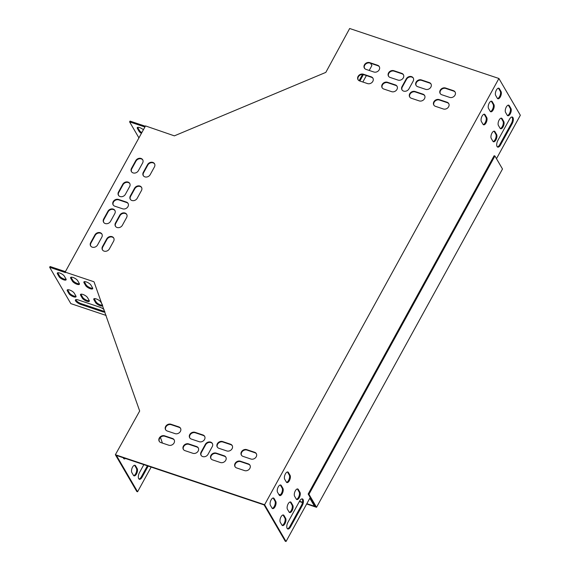 <?xml version="1.0" encoding="UTF-8"?>
<svg xmlns="http://www.w3.org/2000/svg" width="570" height="570" viewBox="0 0 570 570"><rect width="100%" height="100%" fill="white"/><g stroke="black" fill="none" stroke-linecap="round" stroke-linejoin="round"><path stroke-width="0.85" d="M494.91 155.995L308.954 494.283L316.542 507.3L502.498 169.012L494.91 155.995L494.126 155.731L308.171 494.019L315.488 506.58L306.831 503.68M302.535 502.241L299.528 501.237M280.369 494.817L278.723 494.268M316.542 507.3L306.66 503.987M302.471 502.583L299.357 501.543M280.048 495.074L278.987 494.717M308.954 494.283L308.171 494.019M143.405 129.746A4.083 1.347 -151.2 0 0 139.75 127.637A4.083 1.347 -151.2 0 0 137.256 127.63A4.083 1.347 -151.2 0 0 137.384 128.442L139.037 131.271A4.083 1.347 -151.2 0 0 141.417 133.366M144.915 126.996L129.597 121.866L138.93 137.883M145.336 126.227L130.017 121.097L129.597 121.866M102.536 305.207A4.083 1.347 28.8 0 1 99.03 304.259A4.083 1.347 28.8 0 1 95.995 301.794L94.342 298.965A4.083 1.347 28.8 0 1 94.2 298.652M92.711 288.221A4.083 1.347 28.8 0 1 89.205 287.316A4.083 1.347 28.8 0 1 86.099 284.822L84.453 281.993A4.083 1.347 28.8 0 1 84.31 281.673M104.68 311.298A4.66 1.539 28.8 0 1 102.906 310.942L81.254 303.689A4.66 1.539 28.8 0 1 75.803 299.663M66.134 279.314A4.083 1.347 28.8 0 1 62.622 278.416A4.083 1.347 28.8 0 1 59.522 275.916L57.876 273.087A4.083 1.347 28.8 0 1 57.727 272.774M76.024 296.293A4.083 1.347 28.8 0 1 72.518 295.388A4.083 1.347 28.8 0 1 69.412 292.894L67.766 290.066A4.083 1.347 28.8 0 1 67.616 289.745M79.422 283.767A4.083 1.347 28.8 0 1 75.917 282.863A4.083 1.347 28.8 0 1 72.81 280.369L71.165 277.54A4.083 1.347 28.8 0 1 71.015 277.219M89.319 300.739A4.083 1.347 28.8 0 1 85.806 299.841A4.083 1.347 28.8 0 1 82.7 297.348L81.054 294.519A4.083 1.347 28.8 0 1 80.912 294.198M65.4 271.648L50.082 266.518L49.661 267.287L70.83 303.618L106.134 315.445M291.149 502.484L292.802 505.312A4.083 1.853 -71.5 0 1 292.424 509.993A4.083 1.853 -71.5 0 1 289.645 512.551A4.083 1.853 -71.5 0 1 289.09 512.059L287.437 509.231A4.083 1.853 -71.5 0 1 287.814 504.55A4.083 1.853 -71.5 0 1 290.593 501.985A4.083 1.853 -71.5 0 1 291.149 502.484L290.365 502.213L292.011 505.049A4.083 1.853 -71.5 0 1 291.812 509.302A4.083 1.853 -71.5 0 1 289.289 512.323M288.413 472.487L290.066 475.316A4.083 1.853 -71.5 0 1 289.688 479.997A4.083 1.853 -71.5 0 1 286.91 482.562A4.083 1.853 -71.5 0 1 286.354 482.063L284.701 479.235A4.083 1.853 -71.5 0 1 285.078 474.553A4.083 1.853 -71.5 0 1 287.857 471.989A4.083 1.853 -71.5 0 1 288.413 472.487L287.629 472.224L289.275 475.052A4.083 1.853 -71.5 0 1 289.076 479.313A4.083 1.853 -71.5 0 1 286.553 482.327M494.974 131.698L496.62 134.527A4.083 1.853 -71.5 0 1 496.249 139.208A4.083 1.853 -71.5 0 1 493.47 141.773A4.083 1.853 -71.5 0 1 492.907 141.275L491.262 138.446A4.083 1.853 -71.5 0 1 491.632 133.765A4.083 1.853 -71.5 0 1 494.411 131.207A4.083 1.853 -71.5 0 1 494.974 131.698L494.183 131.435L495.829 134.263A4.083 1.853 -71.5 0 1 495.629 138.524A4.083 1.853 -71.5 0 1 493.107 141.538M509.281 105.657L510.934 108.492A4.083 1.853 -71.5 0 1 510.563 113.174A4.083 1.853 -71.5 0 1 507.784 115.731A4.083 1.853 -71.5 0 1 507.222 115.24L505.576 112.411A4.083 1.853 -71.5 0 1 505.946 107.73A4.083 1.853 -71.5 0 1 508.725 105.165A4.083 1.853 -71.5 0 1 509.281 105.657L508.497 105.393L510.143 108.229A4.083 1.853 -71.5 0 1 509.943 112.482A4.083 1.853 -71.5 0 1 507.421 115.503M492.238 101.702L493.884 104.531A4.083 1.853 -71.5 0 1 493.513 109.212A4.083 1.853 -71.5 0 1 490.734 111.777A4.083 1.853 -71.5 0 1 490.172 111.285L488.526 108.45A4.083 1.853 -71.5 0 1 488.896 103.768A4.083 1.853 -71.5 0 1 491.675 101.211A4.083 1.853 -71.5 0 1 492.238 101.702L491.447 101.439L493.1 104.267A4.083 1.853 -71.5 0 1 492.893 108.528A4.083 1.853 -71.5 0 1 490.371 111.549M497.867 140.419L509.53 119.201A4.66 2.123 -71.5 0 1 512.33 117.042A4.66 2.123 -71.5 0 1 512.166 123.726L500.503 144.944A4.66 2.123 -71.5 0 1 497.703 147.103A4.66 2.123 -71.5 0 1 497.867 140.419M499.391 88.685L501.037 91.514A4.083 1.853 -71.5 0 1 500.667 96.195A4.083 1.853 -71.5 0 1 497.888 98.76A4.083 1.853 -71.5 0 1 497.332 98.261L495.679 95.432A4.083 1.853 -71.5 0 1 496.05 90.751A4.083 1.853 -71.5 0 1 498.836 88.193A4.083 1.853 -71.5 0 1 499.391 88.685L498.607 88.421L500.253 91.25A4.083 1.853 -71.5 0 1 500.054 95.511A4.083 1.853 -71.5 0 1 497.532 98.525M496.477 158.681L520.339 115.268L498.907 78.489L264.608 504.721L286.04 541.5L310.123 497.688L315.16 506.018M274.099 498.522L275.752 501.351A4.083 1.853 -71.5 0 1 275.381 506.032A4.083 1.853 -71.5 0 1 272.603 508.597A4.083 1.853 -71.5 0 1 272.04 508.105L270.394 505.269A4.083 1.853 -71.5 0 1 270.764 500.588A4.083 1.853 -71.5 0 1 273.543 498.03A4.083 1.853 -71.5 0 1 274.099 498.522L273.315 498.258L274.961 501.087A4.083 1.853 -71.5 0 1 274.761 505.348A4.083 1.853 -71.5 0 1 272.239 508.369M302.25 505.597L290.586 526.815A4.66 2.123 -71.5 0 1 287.786 528.974A4.66 2.123 -71.5 0 1 287.95 522.291L299.613 501.073A4.66 2.123 -71.5 0 1 302.413 498.914A4.66 2.123 -71.5 0 1 302.25 505.597L301.466 505.334L289.802 526.552A4.66 2.123 -71.5 0 1 287.423 528.753M485.077 114.72L486.73 117.548A4.083 1.853 -71.5 0 1 486.353 122.237A4.083 1.853 -71.5 0 1 483.574 124.794A4.083 1.853 -71.5 0 1 483.018 124.303L481.365 121.474A4.083 1.853 -71.5 0 1 481.743 116.786A4.083 1.853 -71.5 0 1 484.521 114.228A4.083 1.853 -71.5 0 1 485.077 114.72L484.293 114.456L485.939 117.285A4.083 1.853 -71.5 0 1 485.74 121.545A4.083 1.853 -71.5 0 1 483.218 124.566M502.127 118.681L503.773 121.51A4.083 1.853 -71.5 0 1 503.403 126.191A4.083 1.853 -71.5 0 1 500.624 128.749A4.083 1.853 -71.5 0 1 500.068 128.257L498.415 125.428A4.083 1.853 -71.5 0 1 498.786 120.747A4.083 1.853 -71.5 0 1 501.564 118.182A4.083 1.853 -71.5 0 1 502.127 118.681L501.336 118.417L502.989 121.246A4.083 1.853 -71.5 0 1 502.79 125.507A4.083 1.853 -71.5 0 1 500.261 128.521M281.259 485.505L282.905 488.333A4.083 1.853 -71.5 0 1 282.535 493.014A4.083 1.853 -71.5 0 1 279.756 495.579A4.083 1.853 -71.5 0 1 279.193 495.081L277.547 492.252A4.083 1.853 -71.5 0 1 277.918 487.571A4.083 1.853 -71.5 0 1 280.697 485.013A4.083 1.853 -71.5 0 1 281.259 485.505L280.469 485.241L282.121 488.07A4.083 1.853 -71.5 0 1 281.922 492.33A4.083 1.853 -71.5 0 1 279.393 495.344M283.995 515.501L285.641 518.33A4.083 1.853 -71.5 0 1 285.271 523.011A4.083 1.853 -71.5 0 1 282.492 525.568A4.083 1.853 -71.5 0 1 281.929 525.077L280.283 522.248A4.083 1.853 -71.5 0 1 280.654 517.567A4.083 1.853 -71.5 0 1 283.433 515.002A4.083 1.853 -71.5 0 1 283.995 515.501L283.204 515.237L284.858 518.066A4.083 1.853 -71.5 0 1 284.651 522.327A4.083 1.853 -71.5 0 1 282.129 525.341M298.31 489.459L299.955 492.288A4.083 1.853 -71.5 0 1 299.585 496.976A4.083 1.853 -71.5 0 1 296.806 499.534A4.083 1.853 -71.5 0 1 296.243 499.042L294.597 496.214A4.083 1.853 -71.5 0 1 294.968 491.525A4.083 1.853 -71.5 0 1 297.747 488.967A4.083 1.853 -71.5 0 1 298.31 489.459L297.519 489.195L299.165 492.024A4.083 1.853 -71.5 0 1 298.965 496.285A4.083 1.853 -71.5 0 1 296.443 499.306M511.91 117A4.66 2.123 -71.5 0 1 511.383 123.462L499.719 144.68A4.66 2.123 -71.5 0 1 497.339 146.882M309.816 498.244L314.284 505.911L315.075 506.174M151.157 467.087L137.584 491.775L116.415 455.451L264.088 504.906L285.257 541.236L286.04 541.5M301.993 498.871A4.66 2.123 -71.5 0 1 301.466 505.334M143.854 464.636L139.493 472.566A4.66 2.123 108.5 0 0 139.337 479.249A4.66 2.123 108.5 0 0 142.137 477.09L148.186 466.089M123.198 457.717L123.583 458.38A4.083 1.853 108.5 0 0 124.146 458.871A4.083 1.853 108.5 0 0 125.443 458.472M133.48 475.359A4.083 1.853 108.5 0 0 134.036 475.85A4.083 1.853 108.5 0 0 136.814 473.285A4.083 1.853 108.5 0 0 137.185 468.604L135.539 465.776A4.083 1.853 108.5 0 0 134.983 465.284A4.083 1.853 108.5 0 0 132.197 467.842A4.083 1.853 108.5 0 0 131.827 472.523L133.48 475.359M138.966 479.035A4.66 2.123 108.5 0 0 141.346 476.826L147.395 465.825M137.584 491.775L136.8 491.511L115.368 454.732L139.678 410.999L94.157 282.193M123.783 458.643A4.083 1.853 108.5 0 0 124.652 458.209M133.679 475.622A4.083 1.853 108.5 0 0 136.202 472.601A4.083 1.853 108.5 0 0 136.401 468.341L134.755 465.512A4.083 1.853 108.5 0 0 134.556 465.248M364.786 68.628A4.66 2.123 108.5 0 0 364.266 67.566M359.862 81.011L363.396 74.577M362.834 82.009L366.375 75.568M369.196 70.438L371.889 65.543L370.557 63.27M359.1 80.705L362.534 74.456M498.907 78.489L349.666 28.5L325.812 72.39L174.363 135.852L145.507 125.92L65.144 272.111L93.893 281.737M137.662 127.352A4.083 1.347 -151.2 0 0 137.812 127.666L139.458 130.494A4.083 1.347 -151.2 0 0 141.837 132.589M87.523 297.597L89.169 300.426A4.083 1.347 28.8 0 1 89.298 301.238A4.083 1.347 28.8 0 1 85.985 300.903A4.083 1.347 28.8 0 1 82.279 298.117L80.634 295.288A4.083 1.347 28.8 0 1 80.498 294.476A4.083 1.347 28.8 0 1 83.819 294.811A4.083 1.347 28.8 0 1 87.523 297.597M77.627 280.618L79.28 283.447A4.083 1.347 28.8 0 1 79.408 284.259A4.083 1.347 28.8 0 1 76.095 283.924A4.083 1.347 28.8 0 1 72.39 281.138L70.737 278.31A4.083 1.347 28.8 0 1 70.609 277.497A4.083 1.347 28.8 0 1 73.922 277.832A4.083 1.347 28.8 0 1 77.627 280.618M74.228 293.144L75.881 295.972A4.083 1.347 28.8 0 1 76.01 296.785A4.083 1.347 28.8 0 1 72.696 296.45A4.083 1.347 28.8 0 1 68.991 293.664L67.338 290.835A4.083 1.347 28.8 0 1 67.21 290.023A4.083 1.347 28.8 0 1 70.523 290.358A4.083 1.347 28.8 0 1 74.228 293.144M65.144 272.111L65.407 272.567L49.661 267.287M64.339 276.165L65.992 279.001A4.083 1.347 28.8 0 1 66.12 279.806A4.083 1.347 28.8 0 1 62.807 279.478A4.083 1.347 28.8 0 1 59.095 276.692L57.449 273.857A4.083 1.347 28.8 0 1 57.321 273.051A4.083 1.347 28.8 0 1 60.634 273.379A4.083 1.347 28.8 0 1 64.339 276.165M104.916 311.975A4.66 1.539 28.8 0 1 102.486 311.719L80.826 304.458A4.66 1.539 28.8 0 1 75.418 299.955A4.66 1.539 28.8 0 1 78.19 299.934L99.85 307.187A4.66 1.539 28.8 0 1 104.082 309.61M90.922 285.071L92.568 287.9A4.083 1.347 28.8 0 1 92.696 288.712A4.083 1.347 28.8 0 1 89.383 288.377A4.083 1.347 28.8 0 1 85.678 285.591L84.032 282.763A4.083 1.347 28.8 0 1 83.897 281.951A4.083 1.347 28.8 0 1 87.21 282.285A4.083 1.347 28.8 0 1 90.922 285.071M102.643 305.513A4.083 1.347 28.8 0 1 102.593 305.691A4.083 1.347 28.8 0 1 99.273 305.356A4.083 1.347 28.8 0 1 95.568 302.57L93.922 299.742A4.083 1.347 28.8 0 1 93.793 298.929A4.083 1.347 28.8 0 1 97.107 299.264A4.083 1.347 28.8 0 1 100.812 302.05L102.365 304.708M201.182 455.48A4.083 3.377 149.8 0 1 201.381 452.502L205.628 444.792A4.083 3.377 149.8 0 1 209.005 442.434A4.083 3.377 149.8 0 1 212.453 443.667M402.085 90.003A4.083 3.377 149.8 0 1 402.292 87.025L406.531 79.308A4.083 3.377 149.8 0 1 409.908 76.957A4.083 3.377 149.8 0 1 413.357 78.19M113.266 205.079A4.083 3.377 149.8 0 1 114.321 201.011A4.083 3.377 149.8 0 1 118.767 199.885L126.64 202.521A4.083 3.377 149.8 0 1 128.172 203.625M217.391 447.208A4.083 3.377 149.8 0 1 218.445 443.132A4.083 3.377 149.8 0 1 222.891 442.007L230.764 444.65A4.083 3.377 149.8 0 1 232.289 445.747M211.028 458.779A4.083 3.377 149.8 0 1 212.083 454.71A4.083 3.377 149.8 0 1 216.529 453.578L224.402 456.221A4.083 3.377 149.8 0 1 225.934 457.318M189.824 437.974A4.083 3.377 149.8 0 1 190.879 433.905A4.083 3.377 149.8 0 1 195.325 432.78L203.198 435.416A4.083 3.377 149.8 0 1 204.73 436.513M183.462 449.545A4.083 3.377 149.8 0 1 184.516 445.476A4.083 3.377 149.8 0 1 188.962 444.351L196.842 446.987A4.083 3.377 149.8 0 1 198.367 448.084M165.706 429.894A4.083 3.377 149.8 0 1 166.761 425.826A4.083 3.377 149.8 0 1 171.207 424.7L179.08 427.336A4.083 3.377 149.8 0 1 180.612 428.441M241.509 455.28A4.083 3.377 149.8 0 1 242.564 451.212A4.083 3.377 149.8 0 1 247.01 450.086L254.883 452.723A4.083 3.377 149.8 0 1 256.415 453.827M382.249 87.923A4.083 3.377 149.8 0 1 383.304 83.854A4.083 3.377 149.8 0 1 387.75 82.728L395.623 85.365A4.083 3.377 149.8 0 1 397.155 86.462M388.612 76.352A4.083 3.377 149.8 0 1 389.659 72.283A4.083 3.377 149.8 0 1 394.112 71.157L401.985 73.794A4.083 3.377 149.8 0 1 403.51 74.891M409.809 97.157A4.083 3.377 149.8 0 1 410.863 93.088A4.083 3.377 149.8 0 1 415.316 91.962L423.189 94.599A4.083 3.377 149.8 0 1 424.714 95.696M416.171 85.586A4.083 3.377 149.8 0 1 417.226 81.51A4.083 3.377 149.8 0 1 421.672 80.384L429.552 83.028A4.083 3.377 149.8 0 1 431.077 84.125M433.934 105.236A4.083 3.377 149.8 0 1 434.981 101.161A4.083 3.377 149.8 0 1 439.434 100.035L447.308 102.678A4.083 3.377 149.8 0 1 448.832 103.776M358.131 79.843A4.083 3.377 149.8 0 1 359.185 75.774A4.083 3.377 149.8 0 1 363.632 74.649L371.505 77.285A4.083 3.377 149.8 0 1 373.036 78.389M235.146 466.859A4.083 3.377 149.8 0 1 236.201 462.783A4.083 3.377 149.8 0 1 240.647 461.657L248.52 464.293A4.083 3.377 149.8 0 1 250.052 465.398M159.344 441.465A4.083 3.377 149.8 0 1 160.398 437.397A4.083 3.377 149.8 0 1 164.844 436.271L172.724 438.907A4.083 3.377 149.8 0 1 174.249 440.011M364.487 68.272A4.083 3.377 149.8 0 1 365.541 64.203A4.083 3.377 149.8 0 1 369.994 63.078L377.867 65.714A4.083 3.377 149.8 0 1 379.392 66.818M440.289 93.665A4.083 3.377 149.8 0 1 441.344 89.59A4.083 3.377 149.8 0 1 445.797 88.464L453.67 91.1A4.083 3.377 149.8 0 1 455.195 92.205M115.539 226.397A4.083 3.377 149.8 0 1 115.739 223.419L119.978 215.702A4.083 3.377 149.8 0 1 123.362 213.351A4.083 3.377 149.8 0 1 126.804 214.584M130.38 199.393A4.083 3.377 149.8 0 1 130.58 196.422L134.819 188.706A4.083 3.377 149.8 0 1 138.204 186.347A4.083 3.377 149.8 0 1 141.652 187.587M143.369 175.767A4.083 3.377 149.8 0 1 143.569 172.796L147.808 165.079A4.083 3.377 149.8 0 1 151.192 162.721A4.083 3.377 149.8 0 1 154.634 163.96M102.55 250.023A4.083 3.377 149.8 0 1 102.75 247.045L106.989 239.329A4.083 3.377 149.8 0 1 110.373 236.978A4.083 3.377 149.8 0 1 113.822 238.21M118.567 195.439A4.083 3.377 149.8 0 1 118.767 192.46L123.006 184.751A4.083 3.377 149.8 0 1 126.39 182.393A4.083 3.377 149.8 0 1 129.839 183.626M103.726 222.442A4.083 3.377 149.8 0 1 103.925 219.464L108.165 211.748A4.083 3.377 149.8 0 1 111.549 209.397A4.083 3.377 149.8 0 1 114.99 210.629M90.737 246.062A4.083 3.377 149.8 0 1 90.936 243.091L95.176 235.374A4.083 3.377 149.8 0 1 98.56 233.023A4.083 3.377 149.8 0 1 102.009 234.256M131.556 171.812A4.083 3.377 149.8 0 1 131.755 168.834L135.995 161.125A4.083 3.377 149.8 0 1 139.379 158.766A4.083 3.377 149.8 0 1 142.821 159.999M162.414 443.082L160.412 437.382M264.608 504.721L115.368 454.732M212.254 446.645L208.007 454.361A4.083 3.377 149.8 0 1 204.48 456.734A4.083 3.377 149.8 0 1 201.039 455.259A4.083 3.377 149.8 0 1 201.117 452.053L205.364 444.336A4.083 3.377 149.8 0 1 208.891 441.964A4.083 3.377 149.8 0 1 212.332 443.439A4.083 3.377 149.8 0 1 212.254 446.645M402.028 86.576L406.268 78.86A4.083 3.377 149.8 0 1 409.801 76.48A4.083 3.377 149.8 0 1 413.236 77.955A4.083 3.377 149.8 0 1 413.157 81.168L408.918 88.884A4.083 3.377 149.8 0 1 405.384 91.257A4.083 3.377 149.8 0 1 401.943 89.782A4.083 3.377 149.8 0 1 402.028 86.576L402.292 87.025M122.671 208.82L114.791 206.183A4.083 3.377 149.8 0 1 113.124 204.858A4.083 3.377 149.8 0 1 113.943 200.668A4.083 3.377 149.8 0 1 118.503 199.429L126.376 202.072A4.083 3.377 149.8 0 1 128.05 203.39A4.083 3.377 149.8 0 1 127.231 207.587A4.083 3.377 149.8 0 1 122.671 208.82M222.628 441.558L230.501 444.194A4.083 3.377 149.8 0 1 232.168 445.512A4.083 3.377 149.8 0 1 231.349 449.709A4.083 3.377 149.8 0 1 226.789 450.941L218.916 448.305A4.083 3.377 149.8 0 1 217.248 446.987A4.083 3.377 149.8 0 1 218.068 442.79A4.083 3.377 149.8 0 1 222.628 441.558L222.891 442.007M216.265 453.129L224.138 455.765A4.083 3.377 149.8 0 1 225.813 457.09A4.083 3.377 149.8 0 1 224.993 461.28A4.083 3.377 149.8 0 1 220.433 462.519L212.553 459.876A4.083 3.377 149.8 0 1 210.886 458.558A4.083 3.377 149.8 0 1 211.705 454.361A4.083 3.377 149.8 0 1 216.265 453.129L216.529 453.578M195.061 432.324L202.934 434.96A4.083 3.377 149.8 0 1 204.609 436.285A4.083 3.377 149.8 0 1 203.789 440.475A4.083 3.377 149.8 0 1 199.229 441.714L191.349 439.071A4.083 3.377 149.8 0 1 189.682 437.753A4.083 3.377 149.8 0 1 190.501 433.556A4.083 3.377 149.8 0 1 195.061 432.324L195.325 432.78M188.698 443.895L196.579 446.531A4.083 3.377 149.8 0 1 198.246 447.856A4.083 3.377 149.8 0 1 197.427 452.046A4.083 3.377 149.8 0 1 192.867 453.285L184.986 450.649A4.083 3.377 149.8 0 1 183.319 449.324A4.083 3.377 149.8 0 1 184.138 445.134A4.083 3.377 149.8 0 1 188.698 443.895L188.962 444.351M175.104 433.635L167.231 430.998A4.083 3.377 149.8 0 1 165.564 429.673A4.083 3.377 149.8 0 1 166.383 425.484A4.083 3.377 149.8 0 1 170.943 424.244L178.816 426.88A4.083 3.377 149.8 0 1 180.49 428.205A4.083 3.377 149.8 0 1 179.664 432.395A4.083 3.377 149.8 0 1 175.104 433.635M246.746 449.637L254.619 452.274A4.083 3.377 149.8 0 1 256.293 453.592A4.083 3.377 149.8 0 1 255.467 457.788A4.083 3.377 149.8 0 1 250.907 459.021L243.034 456.385A4.083 3.377 149.8 0 1 241.367 455.067A4.083 3.377 149.8 0 1 242.186 450.87A4.083 3.377 149.8 0 1 246.746 449.637L247.01 450.086M391.647 91.663L383.774 89.027A4.083 3.377 149.8 0 1 382.107 87.702A4.083 3.377 149.8 0 1 382.926 83.512A4.083 3.377 149.8 0 1 387.486 82.272L395.359 84.909A4.083 3.377 149.8 0 1 397.034 86.234A4.083 3.377 149.8 0 1 396.207 90.423A4.083 3.377 149.8 0 1 391.647 91.663M398.01 80.092L390.136 77.449A4.083 3.377 149.8 0 1 388.469 76.131A4.083 3.377 149.8 0 1 389.289 71.934A4.083 3.377 149.8 0 1 393.849 70.701L401.722 73.338A4.083 3.377 149.8 0 1 403.389 74.663A4.083 3.377 149.8 0 1 402.57 78.852A4.083 3.377 149.8 0 1 398.01 80.092M419.214 100.897L411.341 98.254A4.083 3.377 149.8 0 1 409.666 96.936A4.083 3.377 149.8 0 1 410.493 92.739A4.083 3.377 149.8 0 1 415.053 91.506L422.926 94.143A4.083 3.377 149.8 0 1 424.593 95.468A4.083 3.377 149.8 0 1 423.774 99.657A4.083 3.377 149.8 0 1 419.214 100.897M425.576 89.319L417.703 86.683A4.083 3.377 149.8 0 1 416.029 85.365A4.083 3.377 149.8 0 1 416.848 81.168A4.083 3.377 149.8 0 1 421.408 79.935L429.288 82.572A4.083 3.377 149.8 0 1 430.956 83.89A4.083 3.377 149.8 0 1 430.136 88.086A4.083 3.377 149.8 0 1 425.576 89.319M439.171 99.586L447.044 102.222A4.083 3.377 149.8 0 1 448.711 103.54A4.083 3.377 149.8 0 1 447.892 107.737A4.083 3.377 149.8 0 1 443.332 108.97L435.459 106.334A4.083 3.377 149.8 0 1 433.791 105.015A4.083 3.377 149.8 0 1 434.611 100.819A4.083 3.377 149.8 0 1 439.171 99.586L439.434 100.035M367.529 83.583L359.656 80.947A4.083 3.377 149.8 0 1 357.988 79.622A4.083 3.377 149.8 0 1 358.808 75.432A4.083 3.377 149.8 0 1 363.368 74.193L371.241 76.836A4.083 3.377 149.8 0 1 372.908 78.154A4.083 3.377 149.8 0 1 372.089 82.351A4.083 3.377 149.8 0 1 367.529 83.583M240.383 461.208L248.256 463.845A4.083 3.377 149.8 0 1 249.931 465.163A4.083 3.377 149.8 0 1 249.111 469.359A4.083 3.377 149.8 0 1 244.551 470.592L236.671 467.956A4.083 3.377 149.8 0 1 235.004 466.638A4.083 3.377 149.8 0 1 235.823 462.441A4.083 3.377 149.8 0 1 240.383 461.208L240.647 461.657M168.749 445.206L160.868 442.569A4.083 3.377 149.8 0 1 159.201 441.244A4.083 3.377 149.8 0 1 160.02 437.055A4.083 3.377 149.8 0 1 164.58 435.815L172.461 438.458A4.083 3.377 149.8 0 1 174.128 439.776A4.083 3.377 149.8 0 1 173.309 443.973A4.083 3.377 149.8 0 1 168.749 445.206M373.892 72.012L366.018 69.376A4.083 3.377 149.8 0 1 364.344 68.051A4.083 3.377 149.8 0 1 365.171 63.861A4.083 3.377 149.8 0 1 369.731 62.622L377.604 65.265A4.083 3.377 149.8 0 1 379.271 66.583A4.083 3.377 149.8 0 1 378.452 70.78A4.083 3.377 149.8 0 1 373.892 72.012M445.533 88.015L453.407 90.651A4.083 3.377 149.8 0 1 455.074 91.97A4.083 3.377 149.8 0 1 454.254 96.166A4.083 3.377 149.8 0 1 449.694 97.399L441.821 94.763A4.083 3.377 149.8 0 1 440.147 93.444A4.083 3.377 149.8 0 1 440.973 89.248A4.083 3.377 149.8 0 1 445.533 88.015L445.797 88.464M126.604 217.562L122.365 225.278A4.083 3.377 149.8 0 1 118.831 227.651A4.083 3.377 149.8 0 1 115.397 226.176A4.083 3.377 149.8 0 1 115.475 222.97L119.714 215.253A4.083 3.377 149.8 0 1 123.248 212.874A4.083 3.377 149.8 0 1 126.683 214.356A4.083 3.377 149.8 0 1 126.604 217.562M141.446 190.558L137.206 198.274A4.083 3.377 149.8 0 1 133.672 200.654A4.083 3.377 149.8 0 1 130.238 199.172A4.083 3.377 149.8 0 1 130.316 195.966L134.556 188.25A4.083 3.377 149.8 0 1 138.09 185.877A4.083 3.377 149.8 0 1 141.531 187.352A4.083 3.377 149.8 0 1 141.446 190.558M143.305 172.34L147.544 164.623A4.083 3.377 149.8 0 1 151.078 162.251A4.083 3.377 149.8 0 1 154.513 163.725A4.083 3.377 149.8 0 1 154.434 166.932L150.195 174.648A4.083 3.377 149.8 0 1 146.661 177.028A4.083 3.377 149.8 0 1 143.227 175.546A4.083 3.377 149.8 0 1 143.305 172.34L143.569 172.796M113.615 241.188L109.376 248.905A4.083 3.377 149.8 0 1 105.842 251.277A4.083 3.377 149.8 0 1 102.408 249.803A4.083 3.377 149.8 0 1 102.486 246.596L106.725 238.88A4.083 3.377 149.8 0 1 110.259 236.5A4.083 3.377 149.8 0 1 113.701 237.982A4.083 3.377 149.8 0 1 113.615 241.188M129.632 186.604L125.393 194.32A4.083 3.377 149.8 0 1 121.859 196.693A4.083 3.377 149.8 0 1 118.425 195.218A4.083 3.377 149.8 0 1 118.503 192.012L122.742 184.295A4.083 3.377 149.8 0 1 126.276 181.916A4.083 3.377 149.8 0 1 129.718 183.397A4.083 3.377 149.8 0 1 129.632 186.604M114.791 213.608L110.552 221.317A4.083 3.377 149.8 0 1 107.017 223.696A4.083 3.377 149.8 0 1 103.583 222.222A4.083 3.377 149.8 0 1 103.662 219.008L107.901 211.299A4.083 3.377 149.8 0 1 111.435 208.919A4.083 3.377 149.8 0 1 114.869 210.394A4.083 3.377 149.8 0 1 114.791 213.608M101.802 237.227L97.563 244.943A4.083 3.377 149.8 0 1 94.029 247.323A4.083 3.377 149.8 0 1 90.594 245.848A4.083 3.377 149.8 0 1 90.673 242.635L94.912 234.926A4.083 3.377 149.8 0 1 98.446 232.546A4.083 3.377 149.8 0 1 101.888 234.021A4.083 3.377 149.8 0 1 101.802 237.227M131.492 168.385L135.731 160.669A4.083 3.377 149.8 0 1 139.265 158.289A4.083 3.377 149.8 0 1 142.7 159.771A4.083 3.377 149.8 0 1 142.621 162.977L138.382 170.694A4.083 3.377 149.8 0 1 134.848 173.066A4.083 3.377 149.8 0 1 131.413 171.591A4.083 3.377 149.8 0 1 131.492 168.385L131.755 168.834M135.731 160.669L135.995 161.125M90.673 242.635L90.936 243.091M94.912 234.926L95.176 235.374M103.662 219.008L103.925 219.464M107.901 211.299L108.165 211.748M118.503 192.012L118.767 192.46M122.742 184.295L123.006 184.751M102.486 246.596L102.75 247.045M106.725 238.88L106.989 239.329M147.544 164.623L147.808 165.079M130.316 195.966L130.58 196.422M134.556 188.25L134.819 188.706M115.475 222.97L115.739 223.419M119.714 215.253L119.978 215.702M453.407 90.651L453.67 91.1M369.731 62.622L369.994 63.078M377.604 65.265L377.867 65.714M164.58 435.815L164.844 436.271M172.461 438.458L172.724 438.907M248.256 463.845L248.52 464.293M363.368 74.193L363.632 74.649M371.241 76.836L371.505 77.285M447.044 102.222L447.308 102.678M421.408 79.935L421.672 80.384M429.288 82.572L429.552 83.028M415.053 91.506L415.316 91.962M422.926 94.143L423.189 94.599M393.849 70.701L394.112 71.157M401.722 73.338L401.985 73.794M387.486 82.272L387.75 82.728M395.359 84.909L395.623 85.365M254.619 452.274L254.883 452.723M170.943 424.244L171.207 424.7M178.816 426.88L179.08 427.336M196.579 446.531L196.842 446.987M202.934 434.96L203.198 435.416M224.138 455.765L224.402 456.221M230.501 444.194L230.764 444.65M57.876 273.087L57.449 273.857M59.522 275.916L59.095 276.692M139.458 130.494L139.037 131.271M137.812 127.666L137.384 128.442M67.766 290.066L67.338 290.835M69.412 292.894L68.991 293.664M81.254 303.689L80.826 304.458M102.906 310.942L102.486 311.719M71.165 277.54L70.737 278.31M72.81 280.369L72.39 281.138M84.453 281.993L84.032 282.763M86.099 284.822L85.678 285.591M81.054 294.519L80.634 295.288M82.7 297.348L82.279 298.117M94.342 298.965L93.922 299.742M95.995 301.794L95.568 302.57M118.503 199.429L118.767 199.885M126.376 202.072L126.64 202.521M501.037 91.514L500.253 91.25M274.961 501.087L275.752 501.351M512.166 123.726L511.383 123.462M500.503 144.944L499.719 144.68M141.346 476.826L142.137 477.09M289.802 526.552L290.586 526.815M493.884 104.531L493.1 104.267M486.73 117.548L485.939 117.285M510.934 108.492L510.143 108.229M503.773 121.51L502.989 121.246M496.62 134.527L495.829 134.263M282.121 488.07L282.905 488.333M289.275 475.052L290.066 475.316M134.755 465.512L135.539 465.776M136.401 468.341L137.185 468.604M284.858 518.066L285.641 518.33M292.011 505.049L292.802 505.312M299.165 492.024L299.955 492.288M406.268 78.86L406.531 79.308M201.117 452.053L201.381 452.502M205.364 444.336L205.628 444.792"/></g></svg>
